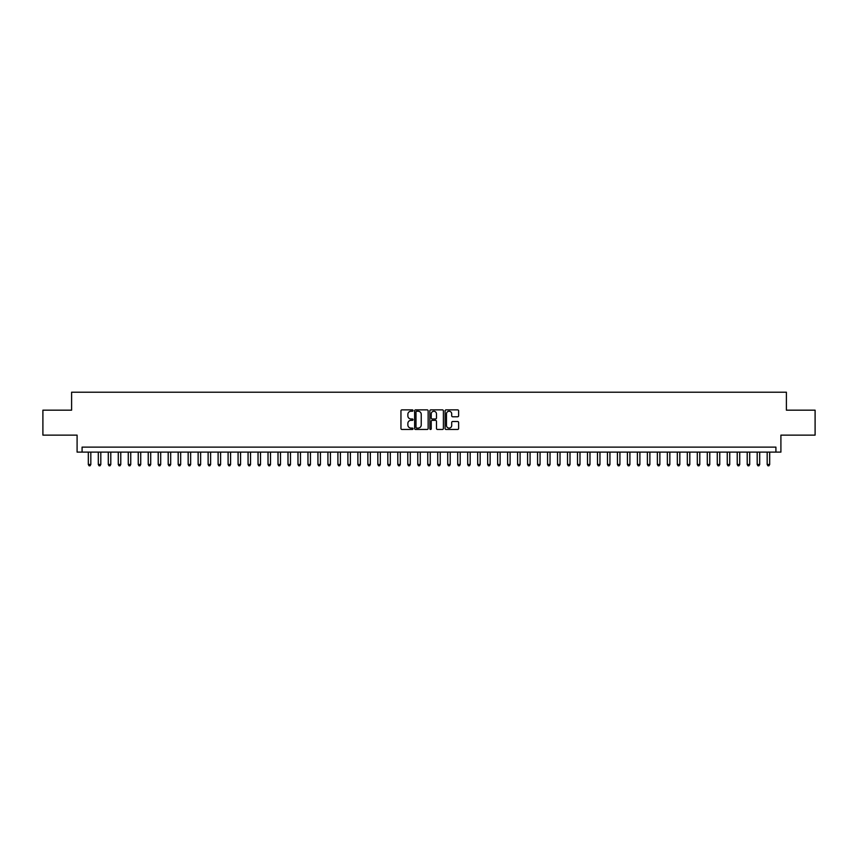 <?xml version="1.0" encoding="UTF-8"?>
<svg xmlns="http://www.w3.org/2000/svg" width="858" height="858" viewBox="0 0 858 858"><rect width="100%" height="100%" fill="white"/><g stroke="black" fill="none" stroke-linecap="round" stroke-linejoin="round"><path stroke-width="1.29" d="M413.03 410.553A0.686 0.686 0 0 0 412.344 409.867L401.93 409.867A0.976 0.976 0 0 0 400.954 410.843L400.954 428.485A0.976 0.976 0 0 0 401.93 429.461L412.344 429.461A0.686 0.686 0 0 0 413.03 428.775A0.686 0.686 0 0 0 412.344 428.088L410.993 428.088A3.132 3.132 0 0 1 407.861 424.957L407.861 423.487A3.132 3.132 0 0 1 410.993 420.356L412.344 420.356A0.686 0.686 0 0 0 413.03 419.669A0.686 0.686 0 0 0 412.344 418.983L410.993 418.983A3.132 3.132 0 0 1 407.861 415.84L407.861 414.371A3.132 3.132 0 0 1 410.993 411.239L412.344 411.239A0.686 0.686 0 0 0 413.03 410.553M457.636 416.774A0.976 0.976 0 0 0 458.622 415.798L458.622 410.843A0.976 0.976 0 0 0 457.636 409.867L446.074 409.867A0.976 0.976 0 0 0 445.098 410.843L445.098 428.485A0.976 0.976 0 0 0 446.074 429.461L457.636 429.461A0.976 0.976 0 0 0 458.622 428.485L458.622 422.511A0.976 0.976 0 0 0 457.636 421.525L452.692 421.525A0.976 0.976 0 0 0 451.705 422.511L451.705 425.471A2.617 2.617 0 0 1 449.088 428.088A2.617 2.617 0 0 1 446.471 425.471L446.471 413.856A2.617 2.617 0 0 1 449.088 411.239A2.617 2.617 0 0 1 451.705 413.856L451.705 415.798A0.976 0.976 0 0 0 452.692 416.774L457.636 416.774M775.911 452.112L780.909 452.112L780.909 435.135L815.1 435.135L815.1 410.178L786.4 410.178L786.4 392.213L71.6 392.213L71.6 410.178L42.9 410.178L42.9 435.135L77.091 435.135L77.091 452.112L775.911 452.112L775.911 447.115L82.089 447.115L82.089 452.112M428.142 410.843A0.976 0.976 0 0 0 427.166 409.867L415.604 409.867A0.976 0.976 0 0 0 414.618 410.843L414.618 428.485A0.976 0.976 0 0 0 415.604 429.461L427.166 429.461A0.976 0.976 0 0 0 428.142 428.485L428.142 410.843M430.834 409.867L442.396 409.867A0.976 0.976 0 0 1 443.382 410.843L443.382 428.485A0.976 0.976 0 0 1 442.396 429.461L437.451 429.461A0.976 0.976 0 0 1 436.475 428.485L436.475 421.332A0.976 0.976 0 0 0 435.489 420.356L432.207 420.356A0.976 0.976 0 0 0 431.231 421.332L431.231 428.775A0.686 0.686 0 0 1 430.544 429.461A0.686 0.686 0 0 1 429.858 428.775L429.858 410.843A0.976 0.976 0 0 1 430.834 409.867M416.677 411.239A0.686 0.686 0 0 0 415.991 411.926L415.991 427.402A0.686 0.686 0 0 0 416.677 428.088L418.103 428.088A3.132 3.132 0 0 0 421.235 424.957L421.235 414.371A3.132 3.132 0 0 0 418.103 411.239L416.677 411.239M436.475 413.91A2.617 2.617 0 0 0 433.848 411.282A2.617 2.617 0 0 0 431.231 413.91L431.231 417.996A0.976 0.976 0 0 0 432.207 418.983L435.489 418.983A0.976 0.976 0 0 0 436.475 417.996L436.475 413.91M88.32 452.112L88.32 464.489L90.819 464.489L90.819 452.112M90.819 464.489L90.069 465.787L89.071 465.787L88.32 464.489M98.305 452.112L98.305 464.489L100.804 464.489L100.804 452.112M100.804 464.489L100.054 465.787L99.056 465.787L98.305 464.489M108.29 452.112L108.29 464.489L110.789 464.489L110.789 452.112M110.789 464.489L110.038 465.787L109.041 465.787L108.29 464.489M118.275 452.112L118.275 464.489L120.774 464.489L120.774 452.112M120.774 464.489L120.023 465.787L119.026 465.787L118.275 464.489M128.26 452.112L128.26 464.489L130.748 464.489L130.748 452.112M130.748 464.489L130.008 465.787L129 465.787L128.26 464.489M138.235 452.112L138.235 464.489L140.733 464.489L140.733 452.112M140.733 464.489L139.983 465.787L138.985 465.787L138.235 464.489M148.219 452.112L148.219 464.489L150.718 464.489L150.718 452.112M150.718 464.489L149.968 465.787L148.97 465.787L148.219 464.489M158.204 452.112L158.204 464.489L160.703 464.489L160.703 452.112M160.703 464.489L159.953 465.787L158.955 465.787L158.204 464.489M168.189 452.112L168.189 464.489L170.688 464.489L170.688 452.112M170.688 464.489L169.938 465.787L168.94 465.787L168.189 464.489M178.174 452.112L178.174 464.489L180.673 464.489L180.673 452.112M180.673 464.489L179.923 465.787L178.925 465.787L178.174 464.489M188.159 452.112L188.159 464.489L190.648 464.489L190.648 452.112M190.648 464.489L189.908 465.787L188.899 465.787L188.159 464.489M198.134 452.112L198.134 464.489L200.633 464.489L200.633 452.112M200.633 464.489L199.882 465.787L198.884 465.787L198.134 464.489M208.119 452.112L208.119 464.489L210.618 464.489L210.618 452.112M210.618 464.489L209.867 465.787L208.869 465.787L208.119 464.489M218.104 452.112L218.104 464.489L220.603 464.489L220.603 452.112M220.603 464.489L219.852 465.787L218.854 465.787L218.104 464.489M228.089 452.112L228.089 464.489L230.588 464.489L230.588 452.112M230.588 464.489L229.837 465.787L228.839 465.787L228.089 464.489M238.074 452.112L238.074 464.489L240.572 464.489L240.572 452.112M240.572 464.489L239.822 465.787L238.824 465.787L238.074 464.489M248.059 452.112L248.059 464.489L250.547 464.489L250.547 452.112M250.547 464.489L249.807 465.787L248.799 465.787L248.059 464.489M258.033 452.112L258.033 464.489L260.532 464.489L260.532 452.112M260.532 464.489L259.781 465.787L258.784 465.787L258.033 464.489M268.018 452.112L268.018 464.489L270.517 464.489L270.517 452.112M270.517 464.489L269.766 465.787L268.769 465.787L268.018 464.489M278.003 452.112L278.003 464.489L280.502 464.489L280.502 452.112M280.502 464.489L279.751 465.787L278.753 465.787L278.003 464.489M287.988 452.112L287.988 464.489L290.487 464.489L290.487 452.112M290.487 464.489L289.736 465.787L288.738 465.787L287.988 464.489M297.973 452.112L297.973 464.489L300.472 464.489L300.472 452.112M300.472 464.489L299.721 465.787L298.723 465.787L297.973 464.489M307.958 452.112L307.958 464.489L310.446 464.489L310.446 452.112M310.446 464.489L309.706 465.787L308.698 465.787L307.958 464.489M317.932 452.112L317.932 464.489L320.431 464.489L320.431 452.112M320.431 464.489L319.68 465.787L318.683 465.787L317.932 464.489M327.917 452.112L327.917 464.489L330.416 464.489L330.416 452.112M330.416 464.489L329.665 465.787L328.668 465.787L327.917 464.489M337.902 452.112L337.902 464.489L340.401 464.489L340.401 452.112M340.401 464.489L339.65 465.787L338.653 465.787L337.902 464.489M347.887 452.112L347.887 464.489L350.386 464.489L350.386 452.112M350.386 464.489L349.635 465.787L348.638 465.787L347.887 464.489M357.872 452.112L357.872 464.489L360.371 464.489L360.371 452.112M360.371 464.489L359.62 465.787L358.623 465.787L357.872 464.489M367.857 452.112L367.857 464.489L370.345 464.489L370.345 452.112M370.345 464.489L369.605 465.787L368.597 465.787L367.857 464.489M377.831 452.112L377.831 464.489L380.33 464.489L380.33 452.112M380.33 464.489L379.579 465.787L378.582 465.787L377.831 464.489M387.816 452.112L387.816 464.489L390.315 464.489L390.315 452.112M390.315 464.489L389.564 465.787L388.567 465.787L387.816 464.489M397.801 452.112L397.801 464.489L400.3 464.489L400.3 452.112M400.3 464.489L399.549 465.787L398.552 465.787L397.801 464.489M407.786 452.112L407.786 464.489L410.285 464.489L410.285 452.112M410.285 464.489L409.534 465.787L408.537 465.787L407.786 464.489M417.771 452.112L417.771 464.489L420.27 464.489L420.27 452.112M420.27 464.489L419.519 465.787L418.522 465.787L417.771 464.489M427.756 452.112L427.756 464.489L430.244 464.489L430.244 452.112M430.244 464.489L429.504 465.787L428.496 465.787L427.756 464.489M437.73 452.112L437.73 464.489L440.229 464.489L440.229 452.112M440.229 464.489L439.478 465.787L438.481 465.787L437.73 464.489M447.715 452.112L447.715 464.489L450.214 464.489L450.214 452.112M450.214 464.489L449.463 465.787L448.466 465.787L447.715 464.489M457.7 452.112L457.7 464.489L460.199 464.489L460.199 452.112M460.199 464.489L459.448 465.787L458.451 465.787L457.7 464.489M467.685 452.112L467.685 464.489L470.184 464.489L470.184 452.112M470.184 464.489L469.433 465.787L468.436 465.787L467.685 464.489M477.67 452.112L477.67 464.489L480.169 464.489L480.169 452.112M480.169 464.489L479.418 465.787L478.421 465.787L477.67 464.489M487.655 452.112L487.655 464.489L490.143 464.489L490.143 452.112M490.143 464.489L489.403 465.787L488.395 465.787L487.655 464.489M497.629 452.112L497.629 464.489L500.128 464.489L500.128 452.112M500.128 464.489L499.377 465.787L498.38 465.787L497.629 464.489M507.614 452.112L507.614 464.489L510.113 464.489L510.113 452.112M510.113 464.489L509.362 465.787L508.365 465.787L507.614 464.489M517.599 452.112L517.599 464.489L520.098 464.489L520.098 452.112M520.098 464.489L519.347 465.787L518.35 465.787L517.599 464.489M527.584 452.112L527.584 464.489L530.083 464.489L530.083 452.112M530.083 464.489L529.332 465.787L528.335 465.787L527.584 464.489M537.569 452.112L537.569 464.489L540.068 464.489L540.068 452.112M540.068 464.489L539.317 465.787L538.32 465.787L537.569 464.489M547.554 452.112L547.554 464.489L550.042 464.489L550.042 452.112M550.042 464.489L549.302 465.787L548.294 465.787L547.554 464.489M557.528 452.112L557.528 464.489L560.027 464.489L560.027 452.112M560.027 464.489L559.277 465.787L558.279 465.787L557.528 464.489M567.513 452.112L567.513 464.489L570.012 464.489L570.012 452.112M570.012 464.489L569.262 465.787L568.264 465.787L567.513 464.489M577.498 452.112L577.498 464.489L579.997 464.489L579.997 452.112M579.997 464.489L579.247 465.787L578.249 465.787L577.498 464.489M587.483 452.112L587.483 464.489L589.982 464.489L589.982 452.112M589.982 464.489L589.231 465.787L588.234 465.787L587.483 464.489M597.468 452.112L597.468 464.489L599.967 464.489L599.967 452.112M599.967 464.489L599.216 465.787L598.219 465.787L597.468 464.489M607.453 452.112L607.453 464.489L609.941 464.489L609.941 452.112M609.941 464.489L609.201 465.787L608.193 465.787L607.453 464.489M617.428 452.112L617.428 464.489L619.926 464.489L619.926 452.112M619.926 464.489L619.176 465.787L618.178 465.787L617.428 464.489M627.413 452.112L627.413 464.489L629.911 464.489L629.911 452.112M629.911 464.489L629.161 465.787L628.163 465.787L627.413 464.489M637.397 452.112L637.397 464.489L639.896 464.489L639.896 452.112M639.896 464.489L639.146 465.787L638.148 465.787L637.397 464.489M647.382 452.112L647.382 464.489L649.881 464.489L649.881 452.112M649.881 464.489L649.131 465.787L648.133 465.787L647.382 464.489M657.367 452.112L657.367 464.489L659.866 464.489L659.866 452.112M659.866 464.489L659.116 465.787L658.118 465.787L657.367 464.489M667.352 452.112L667.352 464.489L669.841 464.489L669.841 452.112M669.841 464.489L669.101 465.787L668.092 465.787L667.352 464.489M677.327 452.112L677.327 464.489L679.826 464.489L679.826 452.112M679.826 464.489L679.075 465.787L678.077 465.787L677.327 464.489M687.312 452.112L687.312 464.489L689.811 464.489L689.811 452.112M689.811 464.489L689.06 465.787L688.062 465.787L687.312 464.489M697.297 452.112L697.297 464.489L699.796 464.489L699.796 452.112M699.796 464.489L699.045 465.787L698.047 465.787L697.297 464.489M707.282 452.112L707.282 464.489L709.78 464.489L709.78 452.112M709.78 464.489L709.03 465.787L708.032 465.787L707.282 464.489M717.267 452.112L717.267 464.489L719.765 464.489L719.765 452.112M719.765 464.489L719.015 465.787L718.017 465.787L717.267 464.489M727.252 452.112L727.252 464.489L729.74 464.489L729.74 452.112M729.74 464.489L729 465.787L727.992 465.787L727.252 464.489M737.226 452.112L737.226 464.489L739.725 464.489L739.725 452.112M739.725 464.489L738.974 465.787L737.977 465.787L737.226 464.489M747.211 452.112L747.211 464.489L749.71 464.489L749.71 452.112M749.71 464.489L748.959 465.787L747.962 465.787L747.211 464.489M757.196 452.112L757.196 464.489L759.695 464.489L759.695 452.112M759.695 464.489L758.944 465.787L757.946 465.787L757.196 464.489M767.181 452.112L767.181 464.489L769.68 464.489L769.68 452.112M769.68 464.489L768.929 465.787L767.931 465.787L767.181 464.489"/></g></svg>
